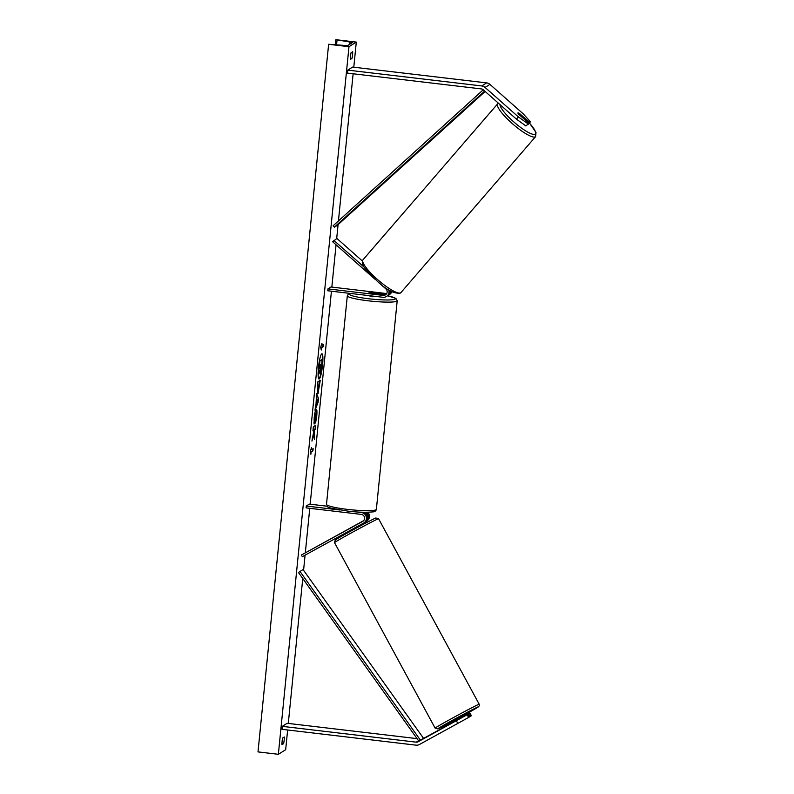 <?xml version="1.0" encoding="UTF-8"?>
<svg xmlns="http://www.w3.org/2000/svg" width="794" height="794" viewBox="0 0 794 794"><rect width="100%" height="100%" fill="white"/><g stroke="black" fill="none" stroke-linecap="round" stroke-linejoin="round"><path stroke-width="1.19" d="M529.757 122.564L527.812 124.797L529.757 122.564L519.613 113.582A3.772 0.685 40.9 0 0 517.996 112.887A3.772 0.685 40.9 0 0 517.966 112.917A3.772 0.685 40.9 0 0 518.631 114.197L528.784 123.169L525.946 125.978L528.784 123.169M525.946 125.978L516.437 119.15L518.373 116.916L485.055 87.429A6.034 5.915 -122.1 0 0 481.769 85.951L347.782 70.13L352.665 67.073L486.643 82.894A6.034 5.915 -122.1 0 1 489.928 84.372L523.246 113.86L530.65 121.998M516.437 119.15L483.119 89.672A3.017 2.958 -122.1 0 0 481.472 88.928L347.484 73.108L347.782 70.13M518.373 116.916L527.891 123.735M468.629 717.448L469.522 716.893L468.063 714.253L418.021 741.824A3.017 2.958 57.9 0 1 416.264 742.172L282.287 726.351L281.989 729.329L415.967 745.149A6.034 5.915 57.9 0 0 419.48 744.474L468.629 717.448L467.17 714.808M456.381 720.803L457.83 723.453M455.448 720.932L422.894 738.777A3.017 2.958 57.9 0 1 422.567 738.926M417.058 738.628L287.16 723.294L282.287 726.351M455.528 721.081L468.063 714.253M462.058 717.319L469.939 713.081L462.128 717.429M469.036 713.637L470.495 716.277L471.388 715.722L469.939 713.081M470.495 716.277L469.492 716.833M355.394 511.822L361.419 512.537A5.657 5.548 57.9 0 1 363.592 523.077L302.296 556.663L301.392 555.016L363.652 520.656M363.91 512.259A5.657 5.548 57.9 0 1 364.903 522.263L363.87 522.909M327.188 506.225L309.323 504.111L306.276 506.026L306.087 507.882L361.24 514.393A3.772 3.702 57.9 0 1 362.679 521.42L301.392 555.016M367.821 512.269A5.657 5.548 57.9 0 1 366.917 521.003L365.875 521.648A5.657 5.548 -122.1 0 0 366.044 512.289M365.875 521.648A5.657 5.548 -122.1 0 1 365.607 521.817L365.349 521.956M356.744 524.516L363.493 520.824M363.275 521.013L351.593 527.414M306.276 506.026L339.971 510.006M350.382 293.433A23.185 2.739 5.7 0 0 368.694 298.762A23.185 2.739 5.7 0 0 393.328 299.636A23.185 2.739 5.7 0 0 387.532 295.815A5.657 5.548 -122.1 0 0 390.062 290.644M386.37 294.078A3.772 3.702 57.9 0 1 385.11 294.147L386.142 293.502L330.999 286.991L327.952 288.897L327.763 290.763L382.907 297.274A5.657 5.548 -122.1 0 0 388.703 289.83M327.952 288.897L383.095 295.408A3.772 3.702 -122.1 0 0 385.894 288.887L377.984 281.88M385.11 294.147L369.021 292.678L384.127 294.763A3.772 3.702 -122.1 0 0 385.963 294.514M374.937 279.19L332.656 241.773L336.914 238.458L362.352 260.978M364.327 267.33L333.867 240.374M386.142 293.502A3.772 3.702 -122.1 0 0 386.738 293.522M391.015 291.19A5.657 5.548 57.9 0 1 388.484 295.219L389.517 294.564A5.657 5.548 -122.1 0 0 391.819 291.616M388.484 295.219A5.657 5.548 57.9 0 1 387.978 295.497M376.217 296.48L371.83 296.787L368.734 295.596M374.986 293.631L369.021 292.678L375.84 293.105L376.525 293.433L374.986 293.681M519.207 113.363L523.226 116.926A3.772 0.814 -139.2 0 1 523.583 117.939A3.772 0.814 -139.2 0 1 523.554 117.969A3.772 0.814 -139.2 0 1 522.77 117.849M322.553 365.101A12.714 1.906 96.7 0 0 321.987 353.767A12.714 1.906 96.7 0 0 318.444 367.682A12.714 1.906 96.7 0 0 319.009 379.016A12.714 1.906 96.7 0 0 322.553 365.101M318.831 378.937A12.714 1.906 96.7 0 0 322.185 365.061A12.714 1.906 96.7 0 0 321.798 353.806M281.999 744.683A4.714 0.705 -83.3 0 1 282.098 741.477A4.714 0.705 -83.3 0 1 282.664 737.983L284.252 736.991A4.714 0.705 -83.3 0 1 283.587 743.69L281.999 744.683M350.501 56.215A4.714 0.705 96.7 0 0 350.402 59.421L351.98 58.419A4.714 0.705 96.7 0 0 352.655 51.719L351.067 52.712A4.714 0.705 96.7 0 0 350.501 56.215M316.23 409.307C316.975 409.188 317.134 411.54 316.717 416.374L315.575 423.013L315.813 413.565L314.096 424.046L314.196 417.793C314.722 413.069 315.397 410.24 316.23 409.317L316.389 409.267M315.615 413.535L314.434 417.485L314.761 420.711M318.166 393.407L318.156 393.407C317.6 393.487 317.521 391.531 317.918 387.551L317.838 381.815L320.27 380.286L318.037 393.437M313.888 434.397L314.374 439.38L314.384 429.981L315.377 429.356L315.784 425.227L313.352 426.755L312.935 430.884L313.57 430.487L313.69 431.827L311.923 441.097L313.888 434.397L312.111 439.132M348.983 46.687L356.298 42.102L335.941 39.7L352.596 42.469L347.554 45.655L328.627 44.285L348.983 46.687L278.357 754.3L285.671 749.715L287.636 729.994M288.291 723.423L302.752 578.508M303.576 570.291L305.085 555.135M305.343 552.604L309.759 508.319M310.166 504.21L331.435 291.19M331.842 287.091L336.061 244.79M336.686 238.607L338.075 224.662M338.442 220.94L353.132 73.773M353.787 67.212L356.298 42.102M321.729 345.519L321.947 343.286L320.667 347.226L321.282 349.985L321.501 347.752L323.337 346.611L323.555 344.368L321.729 345.519L321.411 344.943M310.871 454.267L310.256 451.508L311.546 447.558L311.317 449.801L313.144 448.65L312.925 450.883L311.099 452.034L310.871 454.267M315.982 404.454L316.657 393.645L318.463 398.419L318.076 402.369L315 410.2L315.982 404.454M278.357 754.3L258 751.898L328.627 44.285M350.372 58.23L351.98 58.419M281.969 743.502L283.587 743.69M320.071 366.58L318.662 370.014L320.071 366.58L320.25 364.774L319.138 365.19L319.555 361.052L321.997 359.523L321.659 366.63L320.21 373.329L319.387 371.999M319.555 361.052L322.364 359.563M319.516 365.23L319.922 361.101M319.704 366.54L319.853 365.022M319.029 370.054L318.553 374.828L318.662 370.014M320.2 373.339L319.764 370.738L318.553 374.828M323.158 344.626L323.337 346.611M321.024 348.824L321.133 347.712L322.959 346.561M311 449.225L311.317 449.801M311.099 452.034L312.558 450.843L312.747 448.898M310.722 451.985L310.613 453.106M312.965 430.586L313.57 430.487M314.186 437.484L314.017 429.931L315.01 429.316L315.387 425.475M318.543 389.298L319.297 384.772L318.652 385.179L318.463 389.288M318.652 385.179L319.297 384.772M318.275 385.13L318.166 389.259M317.451 385.656L318.116 385.507M319.873 380.534L317.789 393.358M315.863 409.267C316.608 409.138 316.766 411.491 316.349 416.324L315.536 421.664M314.394 420.661L313.977 422.745M316.955 399.62L316.627 402.945L317.481 400.861L316.588 399.581L316.627 402.945M316.578 394.38L318.463 398.419M318.096 398.37L318.076 402.369M317.699 402.33L315.139 408.88M320.578 369.2L321.372 364.069L320.776 364.436L320.498 369.19M320.21 369.16L320.965 364.317M461.314 716.089L454.744 719.632L455.538 721.091M357.29 524.298L355.92 525.042M352.218 529.31L356.853 526.769M350.72 527.841L351.285 527.583M351.246 527.504L355.881 524.963M456.093 720.813L455.806 720.287L460.441 717.746L455.806 720.287M460.441 717.746L460.728 718.272M483.258 89.791L333.103 225.774L334.363 227.173L337.41 225.268L485.154 91.469M484.677 91.052L334.363 227.173M418.934 741.259L423.49 738.271L303.05 569.556L300.003 571.462L298.494 572.543L418.934 741.259L420.443 740.177L300.003 571.462M420.443 740.177L423.49 738.271M481.769 85.951L486.643 82.894M485.055 87.429L489.928 84.372M416.264 742.172L418.557 740.733M418.021 741.824L422.894 738.777M361.419 512.537L361.955 512.199M383.095 295.408L384.127 294.763M387.561 295.795L395.878 298.365L397.199 300.757A25.061 2.968 -174.3 0 1 368.198 300.807A25.061 2.968 -174.3 0 1 347.315 295.785L326.493 504.339A25.061 2.968 5.7 0 0 347.385 509.371A25.061 2.968 5.7 0 0 376.376 509.321C375.899 511.008 374.679 511.872 372.704 511.902C365.131 512.547 356.724 512.259 347.464 511.048C321.937 506.612 329.639 508.15 326.493 504.339M500.002 104.61A23.185 5.002 40.8 0 0 515.683 123.556A23.185 5.002 40.8 0 0 535.176 134.156A23.185 5.002 40.8 0 0 529.568 123.249M535.384 136.796A25.061 5.409 -139.2 0 1 512.577 123.844A25.061 5.409 -139.2 0 1 497.669 103.835L362.977 259.827A25.061 5.409 40.8 0 0 377.875 279.845A25.061 5.409 40.8 0 0 400.682 292.797A25.061 5.409 40.8 0 0 400.92 292.589L535.613 136.598A25.061 5.409 -139.2 0 1 535.384 136.796M335.296 44.702L335.783 39.859L335.276 44.702M349.797 44.246L350.045 41.824M336.567 44.841L337.033 40.147M435.122 728.128L437.901 728.862L454.982 720.079A23.185 0.516 -28.5 0 1 438.099 728.773A23.185 0.516 -28.5 0 1 453.93 719.493A23.185 0.516 -28.5 0 1 478.008 706.898A23.185 0.516 -28.5 0 1 461.612 716.486L478.435 706.849L479.328 705.717L479.189 704.228A25.061 0.556 151.5 0 0 478.732 704.357A25.061 0.556 151.5 0 0 454.783 716.833A25.061 0.556 151.5 0 0 435.122 728.128L334.512 542.63A25.061 0.556 -28.5 0 1 354.174 531.335A25.061 0.556 -28.5 0 1 378.123 518.859A25.061 0.556 -28.5 0 1 378.579 518.73L375.8 517.996C373.934 518.403 336.864 538.461 335.267 540.009L334.512 542.63M375.602 518.095A23.185 0.516 151.5 0 0 351.524 530.69A23.185 0.516 151.5 0 0 335.693 539.96M386.47 296.48L387.502 295.825M397.199 300.757L376.376 509.321M350.025 293.393L348.407 294.038L347.315 295.785M498.414 103.21L497.669 103.835M400.92 292.589L400.345 293.095C394.34 293.939 386.698 290.048 377.428 281.413L365.439 268.928C362.421 265.375 361.598 262.338 362.977 259.827M529.608 123.199L536 132.459L535.613 136.598M479.189 704.228L378.579 518.73M462.158 717.488L461.374 716.039M358.719 526.779L358.283 525.985M352.089 530.372L351.673 529.608"/></g></svg>
